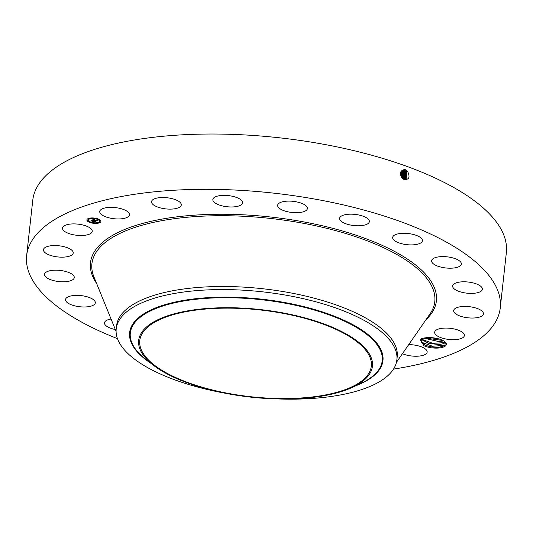 <?xml version="1.0" encoding="UTF-8"?>
<svg xmlns="http://www.w3.org/2000/svg" width="533" height="533" viewBox="0 0 533 533"><rect width="100%" height="100%" fill="white"/><g stroke="black" fill="none" stroke-linecap="round" stroke-linejoin="round"><path stroke-width="0.8" d="M117.48 338.635A238.238 89.244 6.3 0 1 50.948 301.385A238.238 89.244 6.3 0 1 26.65 255.647L32.753 200.355A238.238 89.244 6.3 0 1 220.449 134.083A238.238 89.244 6.3 0 1 482.052 206.904A238.238 89.244 6.3 0 1 506.35 252.642L500.247 307.934A238.238 89.244 6.3 0 1 393.501 369.109M26.65 255.647A238.238 89.244 6.3 0 1 214.346 189.375A238.238 89.244 6.3 0 1 475.942 262.203A238.238 89.244 6.3 0 1 500.247 307.934M402.288 178.342C399.21 173.258 400.096 170.307 404.96 169.501L407.439 171.166C410.317 176.923 409.244 179.721 404.221 179.561L402.302 178.302L403.594 179.275M423.628 345.624A13.418 5.03 6.3 0 0 438.912 348.002A13.418 5.03 6.3 0 0 445.421 342.239A13.418 5.03 6.3 0 0 438.759 338.895C432.13 337.176 426.38 337.129 421.503 338.768L420.657 339.255L423.628 345.624L424.408 344.718A12.572 4.71 6.3 0 0 424.934 344.951C429.078 346.723 433.669 347.496 438.719 347.276L444.902 345.664L445.341 342.153M121.198 218.83A14.964 5.603 6.3 0 1 99.731 211.508A14.964 5.603 6.3 0 1 108.012 207.477A14.964 5.603 6.3 0 1 129.479 214.792A14.964 5.603 6.3 0 1 121.198 218.83M164.264 197.543A14.964 5.603 6.3 0 1 181.287 204.965A14.964 5.603 6.3 0 1 168.555 209.103A14.964 5.603 6.3 0 1 151.539 201.681A14.964 5.603 6.3 0 1 164.264 197.543M230.229 195.851A14.964 5.603 6.3 0 1 242.595 202.813A14.964 5.603 6.3 0 1 225.206 206.484A14.964 5.603 6.3 0 1 212.847 199.529A14.964 5.603 6.3 0 1 230.229 195.851M299.446 202.58A14.964 5.603 6.3 0 1 307.394 208.55A14.964 5.603 6.3 0 1 285.601 211.241A14.964 5.603 6.3 0 1 277.646 205.265A14.964 5.603 6.3 0 1 299.446 202.58M365.138 217.058A14.964 5.603 6.3 0 1 369.356 221.621A14.964 5.603 6.3 0 1 359.808 225.745A14.964 5.603 6.3 0 1 343.825 222.907A14.964 5.603 6.3 0 1 339.608 218.337A14.964 5.603 6.3 0 1 349.155 214.213A14.964 5.603 6.3 0 1 365.138 217.058M420.877 237.871A14.964 5.603 6.3 0 1 422.403 240.743A14.964 5.603 6.3 0 1 410.61 244.907A14.964 5.603 6.3 0 1 394.18 240.336A14.964 5.603 6.3 0 1 392.654 237.458A14.964 5.603 6.3 0 1 404.44 233.294A14.964 5.603 6.3 0 1 420.877 237.871M461.205 262.989A14.964 5.603 6.3 0 1 461.345 264.048A14.964 5.603 6.3 0 1 447.24 268.106A14.964 5.603 6.3 0 1 431.737 261.816A14.964 5.603 6.3 0 1 431.597 260.764A14.964 5.603 6.3 0 1 445.701 256.699A14.964 5.603 6.3 0 1 461.205 262.989M482.172 289.945A14.964 5.603 6.3 0 1 465.929 293.057A14.964 5.603 6.3 0 1 452.624 285.961A14.964 5.603 6.3 0 1 452.823 285.262A14.964 5.603 6.3 0 1 469.067 282.144A14.964 5.603 6.3 0 1 482.372 289.246A14.964 5.603 6.3 0 1 482.172 289.945M481.732 316.102A14.964 5.603 6.3 0 1 464.689 317.308A14.964 5.603 6.3 0 1 453.676 310.586A14.964 5.603 6.3 0 1 455.375 308.36A14.964 5.603 6.3 0 1 472.418 307.155A14.964 5.603 6.3 0 1 483.424 313.87A14.964 5.603 6.3 0 1 481.732 316.102M459.926 338.901A14.964 5.603 6.3 0 1 443.463 338.455A14.964 5.603 6.3 0 1 434.655 332.239A14.964 5.603 6.3 0 1 439.132 328.861A14.964 5.603 6.3 0 1 455.595 329.307A14.964 5.603 6.3 0 1 464.403 335.524A14.964 5.603 6.3 0 1 459.926 338.901M408.711 344.624A14.964 5.603 6.3 0 1 427.166 352.073A14.964 5.603 6.3 0 1 418.885 356.111A14.964 5.603 6.3 0 1 402.408 353.712M115.341 329.527A14.964 5.603 6.3 0 1 106.02 325.716A14.964 5.603 6.3 0 1 104.495 322.838A14.964 5.603 6.3 0 1 111.064 319.02M65.692 300.599A14.964 5.603 6.3 0 1 65.552 299.539A14.964 5.603 6.3 0 1 79.657 295.482A14.964 5.603 6.3 0 1 95.154 301.765A14.964 5.603 6.3 0 1 95.3 302.824A14.964 5.603 6.3 0 1 81.196 306.881A14.964 5.603 6.3 0 1 65.692 300.599M44.725 273.642A14.964 5.603 6.3 0 1 60.962 270.531A14.964 5.603 6.3 0 1 74.274 277.626A14.964 5.603 6.3 0 1 74.067 278.326A14.964 5.603 6.3 0 1 57.831 281.437A14.964 5.603 6.3 0 1 44.519 274.342A14.964 5.603 6.3 0 1 44.725 273.642M45.165 247.485A14.964 5.603 6.3 0 1 62.208 246.279A14.964 5.603 6.3 0 1 73.214 252.995A14.964 5.603 6.3 0 1 71.522 255.22A14.964 5.603 6.3 0 1 54.479 256.433A14.964 5.603 6.3 0 1 43.466 249.711A14.964 5.603 6.3 0 1 45.165 247.485M66.971 224.686A14.964 5.603 6.3 0 1 83.428 225.133A14.964 5.603 6.3 0 1 92.242 231.349A14.964 5.603 6.3 0 1 87.758 234.72A14.964 5.603 6.3 0 1 71.302 234.273A14.964 5.603 6.3 0 1 62.494 228.064A14.964 5.603 6.3 0 1 66.971 224.686M89.864 222.468A7.056 2.645 6.3 0 1 86.879 219.902A7.056 2.645 6.3 0 1 90.79 217.997A7.056 2.645 6.3 0 1 97.932 218.883A7.056 2.645 6.3 0 1 100.91 221.448A7.056 2.645 6.3 0 1 97.006 223.354A7.056 2.645 6.3 0 1 89.864 222.468M406.093 179.781L406.786 171.773L404.947 170.487L402.355 170.553L402.302 178.302M90.39 222.448A7.056 2.645 -173.7 0 0 94.661 223.194M95.374 223.22A7.056 2.645 -173.7 0 0 100.917 221.355M86.899 219.803A7.056 2.645 -173.7 0 0 89.87 222.268M406.859 171.386L406.206 172.039L404.38 170.767L406.193 172.046L405.8 179.874L406.799 171.766L404.96 170.48L402.348 170.553M421.47 338.781L420.63 340.36L421.636 342.726L424.934 344.951M420.63 340.36L424.408 344.718M224.286 393.054A141.178 52.887 6.3 0 1 130.612 355.984A141.178 52.887 6.3 0 1 116.214 328.881L116.554 325.803A141.178 52.887 6.3 0 1 227.778 286.534A141.178 52.887 6.3 0 1 382.801 329.687A141.178 52.887 6.3 0 1 397.205 356.79L396.865 359.862A141.178 52.887 6.3 0 1 277.393 398.917M97.086 219.063A5.563 2.085 -173.7 0 0 93.202 218.337M92.522 218.323A5.563 2.085 -173.7 0 0 88.391 219.869A5.563 2.085 -173.7 0 0 88.385 219.969M99.431 221.188A5.563 2.085 -173.7 0 0 99.444 221.088A5.563 2.085 -173.7 0 0 97.532 219.236M99.385 222.468L98.712 222.394M89.104 218.763L88.431 218.69M88.058 220.442L87.385 220.362M100.431 220.789L99.758 220.715M151.658 362.926A116.474 43.633 6.3 0 1 139.779 340.567A116.474 43.633 6.3 0 1 231.542 308.167A116.474 43.633 6.3 0 1 359.435 343.772A116.474 43.633 6.3 0 1 371.314 366.131A116.474 43.633 6.3 0 1 279.552 398.531A116.474 43.633 6.3 0 1 151.658 362.926M404.38 170.767L402.082 170.713L404.367 170.773L404.734 169.907M445.515 342.359L443.523 343.712L438.886 344.545L429.032 343.425L421.956 339.834L421.303 338.955L428.066 343.165L438.879 344.571L443.589 343.712L445.528 342.373M116.214 328.881A141.178 52.887 6.3 0 1 272.243 293.03A141.178 52.887 6.3 0 1 382.461 332.759A141.178 52.887 6.3 0 1 396.865 359.862M97.079 219.263A5.563 2.085 -173.7 0 0 91.449 218.563A5.563 2.085 -173.7 0 0 88.371 220.062A5.563 2.085 -173.7 0 0 90.717 222.088A5.563 2.085 -173.7 0 0 96.346 222.787A5.563 2.085 -173.7 0 0 99.424 221.288A5.563 2.085 -173.7 0 0 97.079 219.263M99.278 222.421L98.612 222.481L99.278 222.421M90.537 222.168L89.864 222.234L90.537 222.168M95.227 223.007L94.554 223.074L95.227 223.007M89.004 218.717L88.331 218.777L89.004 218.717M87.958 220.389L87.285 220.455L87.958 220.389M97.259 219.183L97.932 219.116L97.259 219.183M99.838 220.962L100.504 220.902L99.838 220.962M92.569 218.343L93.242 218.277L92.569 218.343M242.468 396.112A117.58 44.046 6.3 0 1 153.644 365.431A117.58 44.046 6.3 0 1 158.015 319.667A117.58 44.046 6.3 0 1 268.625 310.592A117.58 44.046 6.3 0 1 352.36 387.371A117.58 44.046 6.3 0 1 242.468 396.112M95.594 221.275L95.107 220.909L96.266 220.829L93.082 219.829L93.888 219.469L96.433 220.589L96.493 220.189L96.62 220.655L97.006 220.429L96.666 220.182L97.706 220.349L95.614 221.295L95.487 220.968M95.474 220.935L92.662 219.849L93.668 219.456L92.829 219.829L96.067 220.809L95.474 220.935M93.621 222.181L93.162 221.781L94.654 221.555L93.482 221.135L94.408 221.555L93.422 221.788L94.294 221.548L92.149 221.215L93.268 221.055L91.449 220.582L92.316 220.196L95.454 221.368L93.502 222.041M93.302 222.134L92.882 221.768L93.315 222.041M91.903 221.228L93.068 221.615L91.903 221.228M92.902 221.048L90.97 220.602L92.102 220.149L91.136 220.582L92.909 221.015M405.8 179.874L406.206 172.046M443.842 340.82L439.205 341.653L423.675 338.109M443.909 340.82L439.199 341.68L423.648 338.115M97.399 220.302L96.946 220.509M96.62 220.655L93.508 219.636M95.054 221.362L94.654 221.535M94.088 221.788L93.641 221.988M93.268 221.055L92.022 220.402M94.654 221.555L93.502 220.935M401.842 177.782L400.596 174.977M403.801 171.053L401.822 170.9L403.787 171.06L405.6 172.326L403.801 171.053L404.154 170.194M402.475 178.475L400.516 174.051M402.408 178.408L400.516 174.144M405.593 179.874L405.6 172.326L405.6 179.874M402.948 178.868L401.469 174.244L400.543 173.445M403.221 171.333L401.576 171.126L403.208 171.34L405.027 172.599L403.208 171.34L403.574 170.473M429.285 337.562L438.499 338.821M429.378 337.562L438.412 338.795M402.995 178.901L401.509 174.224L400.55 173.405M405.313 179.854L405.013 172.605L405.32 179.854M403.428 179.181L402.055 173.985L400.31 172.759L402.075 173.971L403.448 179.195M405.007 179.801L404.434 172.872L402.642 171.619L401.349 171.386L402.628 171.626L404.42 172.879L404.993 179.801M403.861 179.408L402.648 173.711L400.769 172.439L402.655 173.705L403.867 179.414M401.129 171.693L403.827 173.158L404.647 179.714L403.841 173.152L401.136 171.686M401.482 172.192L403.234 173.438L401.482 172.192L401.835 171.333M403.248 173.432L404.28 179.581L403.234 173.438L403.901 172.772M442.93 340.474L424.455 337.949M445.375 342.546L432.923 343.365L421.43 339.168M445.381 345.284L432.603 346.257L421.11 342.059M96.573 283.389A173.998 65.179 6.3 0 1 201.854 214.726A173.998 65.179 6.3 0 1 418.645 267.486A173.998 65.179 6.3 0 1 425.954 319.753M405.313 169.621L404.96 170.48M116.094 331.393L93.928 276.88A172.479 64.613 6.3 0 1 211.215 215.845A172.479 64.613 6.3 0 1 417.192 268.479A172.479 64.613 6.3 0 1 429.958 313.977L396.432 362.34M407.452 171.113L406.799 171.766M150.453 362.993A127.434 47.737 6.3 0 1 148.214 311.285A127.434 47.737 6.3 0 1 270.471 300.259A127.434 47.737 6.3 0 1 373.227 339.148A127.434 47.737 6.3 0 1 356.011 385.685M153.644 365.431L146.448 359.922A126.707 47.464 6.3 0 1 151.159 310.599A126.707 47.464 6.3 0 1 270.358 300.819A126.707 47.464 6.3 0 1 360.588 383.56L352.36 387.371M406.266 171.666L405.613 172.319M401.536 173.885L400.943 174.478M400.943 174.158L400.376 174.724M405.68 171.939L405.027 172.599M402.129 173.605L401.509 174.224M402.995 170.76L402.642 171.619M405.087 172.219L404.434 172.872M402.721 173.325L402.075 173.971M402.415 171.046L402.062 171.906M404.494 172.499L403.841 173.152M403.314 173.052L402.655 173.705M401.256 171.619L400.903 172.479"/></g></svg>
